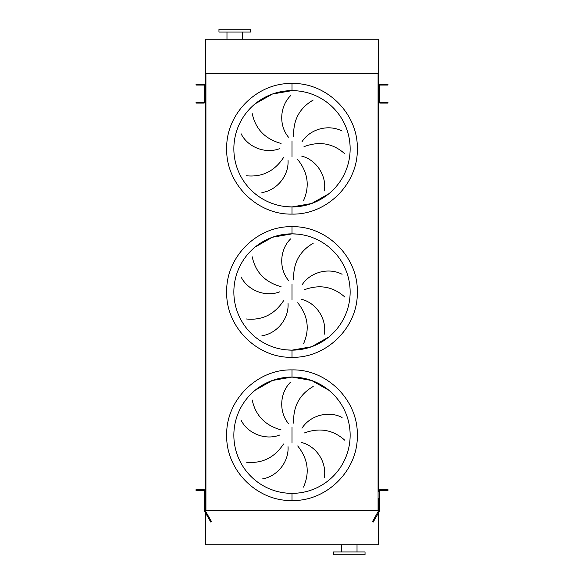 <?xml version="1.0" encoding="UTF-8"?>
<svg xmlns="http://www.w3.org/2000/svg" width="584" height="584" viewBox="0 0 584 584"><rect width="100%" height="100%" fill="white"/><g stroke="black" fill="none" stroke-linecap="round" stroke-linejoin="round"><path stroke-width="0.88" d="M286.299 493.079L292 493.363A58.145 58.145 0 0 0 350.144 435.219A58.145 58.145 0 0 0 292 377.067L272.414 380.469L255.113 390.265M292 377.067A58.145 58.145 0 0 0 233.856 435.219A58.145 58.145 0 0 0 292 493.363A58.145 58.145 0 0 0 350.144 435.219A58.145 58.145 0 0 0 292 377.067L311.586 380.469L328.887 390.265L311.586 380.469L292 377.067L292 369.906C326.894 369.008 358.204 400.317 357.306 435.219C358.204 470.113 326.894 501.422 292 500.524C257.106 501.422 225.796 470.113 226.694 435.219C225.796 400.317 257.106 369.008 292 369.906M292 493.363L297.701 493.079L292 493.363L292 500.524M252.208 400.004C255.544 415.531 265.158 425.488 281.057 429.882M279.831 435C265.304 440.723 247.638 433.496 241.053 420.122M246.214 462.178C262.012 463.805 274.458 457.739 283.547 443.971M288.036 446.724C288.992 462.309 276.655 476.873 261.902 479.004M288.438 423.575C278.51 411.523 279.926 392.499 290.613 382.104M286.299 349.867L292 350.144A58.145 58.145 0 0 0 350.144 292A58.145 58.145 0 0 0 292 233.856L272.414 237.25L255.113 247.054M292 233.856A58.145 58.145 0 0 0 233.856 292A58.145 58.145 0 0 0 292 350.144A58.145 58.145 0 0 0 350.144 292A58.145 58.145 0 0 0 292 233.856L297.701 234.133L292 233.856L292 226.694C326.894 225.796 358.204 257.106 357.306 292C358.204 326.894 326.894 358.204 292 357.306C257.106 358.204 225.796 326.894 226.694 292C225.796 257.106 257.106 225.796 292 226.694M292 350.144L311.586 346.75L328.887 336.946L311.586 346.75L292 350.144L292 357.306M252.208 256.792C255.544 272.319 265.158 282.276 281.057 286.664M279.831 291.788C265.304 297.512 247.638 290.277 241.053 276.904M246.214 318.959C262.012 320.587 274.458 314.521 283.547 300.76M288.036 303.512C288.992 319.098 276.655 333.654 261.902 335.785M288.438 280.356C278.51 268.312 279.926 249.28 290.613 238.885M286.299 206.648L292 206.933A58.145 58.145 0 0 0 350.144 148.781A58.145 58.145 0 0 0 292 90.637L272.414 94.039L255.113 103.835M292 90.637A58.145 58.145 0 0 0 233.856 148.781A58.145 58.145 0 0 0 292 206.933A58.145 58.145 0 0 0 350.144 148.781A58.145 58.145 0 0 0 292 90.637L297.701 90.921L292 90.637L292 83.475C326.894 82.578 358.204 113.887 357.306 148.781C358.204 183.683 326.894 214.992 292 214.094C257.106 214.992 225.796 183.683 226.694 148.781C225.796 113.887 257.106 82.578 292 83.475M292 206.933L311.586 203.531L328.887 193.735L311.586 203.531L292 206.933L292 214.094M252.208 113.573C255.544 129.1 265.158 139.058 281.057 143.445M279.831 148.57C265.304 154.293 247.638 147.066 241.053 133.692M246.214 175.748C262.012 177.375 274.458 171.309 283.547 157.541M288.036 160.293C288.992 175.879 276.655 190.442 261.902 192.567M288.438 137.145C278.51 125.093 279.926 106.069 290.613 95.666M313.192 100.061C299.453 108.033 292.956 120.253 293.694 136.729M301.972 141.803C310.359 128.633 328.901 124.1 342.085 131.057M344.888 153.884C333.062 143.284 319.433 140.875 303.987 146.672M303.498 200.662C309.921 186.135 307.994 172.433 297.716 159.534M301.724 156.111C316.835 160.023 326.872 176.251 324.339 190.939M313.192 243.273C299.453 251.244 292.956 263.464 293.694 279.948M301.972 285.021C310.359 271.852 328.901 267.319 342.085 274.268M344.888 297.095C333.062 286.496 319.433 284.094 303.987 289.883M303.498 343.874C309.921 329.354 307.994 315.645 297.716 302.746M301.724 299.329C316.835 303.235 326.872 319.463 324.339 334.157M313.192 386.491C299.453 394.463 292.956 406.683 293.694 423.159M301.972 428.233C310.359 415.063 328.901 410.537 342.085 417.487M344.888 440.314C333.062 429.714 319.433 427.305 303.987 433.102M303.498 487.092C309.921 472.573 307.994 458.863 297.716 445.964M301.724 442.541C316.835 446.453 326.872 462.681 324.339 477.369M205.356 73.599L378.644 73.599L378.644 39.223L205.356 39.223L205.356 503.956L204.495 503.956L204.495 498.232L205.356 498.232L205.356 491.356A1.716 1.716 0 0 0 203.633 489.64L197.48 489.64L197.48 490.494L203.633 490.494A0.861 0.861 0 0 1 204.495 491.356L204.495 498.232M379.505 510.401L379.505 507.233L379.271 511.548L373.191 522.089L372.446 521.665L378.644 510.686L378.644 506.737L378.644 510.401L378.074 510.401L378.074 73.599L205.926 73.599L205.926 510.401L205.356 510.401M378.074 510.401L205.926 510.401M378.644 73.599L378.644 86.06A1.716 1.716 0 0 1 380.366 84.337L387.951 84.337L387.951 85.052L380.366 85.052A1 1 0 0 0 379.359 86.06L379.359 101.382A1 1 0 0 0 380.366 102.382L387.951 102.382L387.951 103.098L386.52 103.098L386.52 102.382M386.52 103.098L380.366 103.098A1.716 1.716 0 0 1 378.644 101.382L378.644 491.356A1.716 1.716 0 0 1 380.366 489.64L387.951 489.64L387.951 490.494L386.52 490.494L386.52 489.64M333.53 554.8L365.036 554.8L365.036 551.938L333.53 551.938L333.53 554.8M357.021 551.938L357.021 544.777M341.552 551.938L341.552 544.777M378.644 512.635L378.644 544.777L205.356 544.777L205.356 512.635M226.979 32.062L226.979 39.223M242.448 32.062L242.448 39.223M250.47 29.2L218.963 29.2L218.963 32.062L250.47 32.062L250.47 29.2M379.359 101.324L378.644 101.324L378.644 86.111L379.359 86.111M196.049 84.337L203.633 84.337A1.716 1.716 0 0 1 205.356 86.06L204.641 86.06A1 1 0 0 0 203.633 85.052L196.049 85.052L196.049 84.337M197.48 102.382L197.48 103.098L196.049 103.098L196.049 102.382L203.633 102.382A1 1 0 0 0 204.641 101.382L204.641 86.111M197.48 103.098L203.633 103.098A1.716 1.716 0 0 0 205.356 101.382L204.641 101.324M379.505 503.956L378.644 503.956L378.644 506.737L379.505 507.233L379.505 491.356A0.861 0.861 0 0 1 380.366 490.494L386.52 490.494M378.644 503.956L378.644 498.232L379.505 498.232M197.48 490.494L196.049 490.494L196.049 489.64L197.48 489.64M204.495 510.401L204.495 507.233L204.728 511.548L205.451 512.81L206.196 512.38L205.356 510.686L205.356 503.956M205.356 506.737L204.495 507.233L204.495 503.956M206.196 512.38L211.554 521.665L210.809 522.089L205.451 512.81M292 427.342L292 443.095M292 284.123L292 299.877M292 140.905L292 156.658M378.644 87.118L379.359 87.118M378.644 88.067L379.359 88.067M378.644 88.775L379.359 88.775M378.644 98.66L379.359 98.66M378.644 99.368L379.359 99.368M378.644 100.317L379.359 100.317M386.52 85.052L386.52 84.337M197.48 84.337L197.48 85.052M204.641 87.118L205.356 87.118M204.641 88.067L205.356 88.067M204.641 88.775L205.356 88.775M204.641 98.66L205.356 98.66M204.641 99.368L205.356 99.368M204.641 100.317L205.356 100.317M378.549 512.81L377.804 512.38"/></g></svg>
